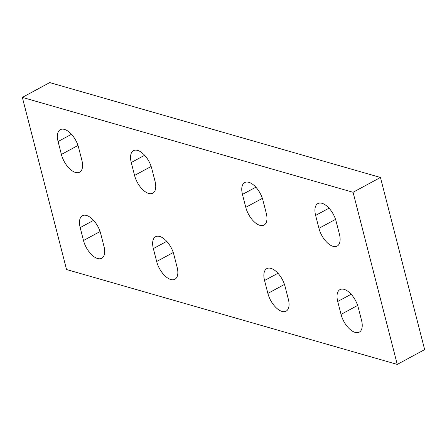<?xml version="1.0" encoding="UTF-8"?>
<svg xmlns="http://www.w3.org/2000/svg" width="447" height="447" viewBox="0 0 447 447"><rect width="100%" height="100%" fill="white"/><g stroke="black" fill="none" stroke-linecap="round" stroke-linejoin="round"><path stroke-width="0.67" d="M397.26 364.411L424.65 349.604L380.453 177.465L49.74 82.589L22.35 97.396L66.547 269.535L397.26 364.411L353.063 192.277L22.35 97.396M380.453 177.465L353.063 192.277M361.528 320.276L358.215 307.368A16.83 8.493 -118.4 0 0 339.966 289.622A16.83 8.493 -118.4 0 0 337.725 301.49L341.039 314.403A16.83 8.493 -118.4 0 0 359.287 332.143A16.83 8.493 -118.4 0 0 361.528 320.276M288.36 299.289L285.046 286.376A16.83 8.493 -118.4 0 0 266.798 268.63A16.83 8.493 -118.4 0 0 264.557 280.498L267.876 293.411A16.83 8.493 -118.4 0 0 286.125 311.151A16.83 8.493 -118.4 0 0 288.36 299.289M339.429 234.211L336.116 221.299A16.83 8.493 -118.4 0 0 317.867 203.558A16.83 8.493 -118.4 0 0 315.627 215.42L318.94 228.333A16.83 8.493 -118.4 0 0 337.189 246.073A16.83 8.493 -118.4 0 0 339.429 234.211M262.948 200.306A16.83 8.493 -118.4 0 0 244.699 182.566A16.83 8.493 -118.4 0 0 242.458 194.428L245.777 207.341A16.83 8.493 -118.4 0 0 264.026 225.087A16.83 8.493 -118.4 0 0 266.261 213.219L262.948 200.306M83.494 240.514A16.83 8.493 -118.4 0 0 101.743 258.254A16.83 8.493 -118.4 0 0 103.983 246.392L100.664 233.479A16.83 8.493 -118.4 0 0 82.416 215.733A16.83 8.493 -118.4 0 0 80.181 227.601L83.494 240.514L100.089 231.54M156.662 261.501A16.83 8.493 -118.4 0 0 174.911 279.246A16.83 8.493 -118.4 0 0 177.146 267.379L173.833 254.472A16.83 8.493 -118.4 0 0 155.584 236.726A16.83 8.493 -118.4 0 0 153.349 248.593L156.662 261.501L173.257 252.527M61.395 154.444A16.83 8.493 -118.4 0 0 79.644 172.184A16.83 8.493 -118.4 0 0 81.885 160.322L78.566 147.409A16.83 8.493 -118.4 0 0 60.317 129.669A16.83 8.493 -118.4 0 0 58.082 141.531L61.395 154.444L77.99 145.471M131.25 162.524L134.564 175.436A16.83 8.493 -118.4 0 0 152.813 193.177A16.83 8.493 -118.4 0 0 155.048 181.314L151.734 168.402A16.83 8.493 -118.4 0 0 133.485 150.656A16.83 8.493 -118.4 0 0 131.25 162.524L144.638 155.282M337.725 301.49L351.118 294.249M341.039 314.403L357.639 305.424M264.557 280.498L277.95 273.257M267.876 293.411L284.471 284.437M315.627 215.42L329.02 208.179M318.94 228.333L335.541 219.36M242.458 194.428L255.852 187.187M245.777 207.341L262.372 198.367M80.181 227.601L93.574 220.36M153.349 248.593L166.737 241.352M58.082 141.531L71.475 134.29M134.564 175.436L151.159 166.463"/></g></svg>
